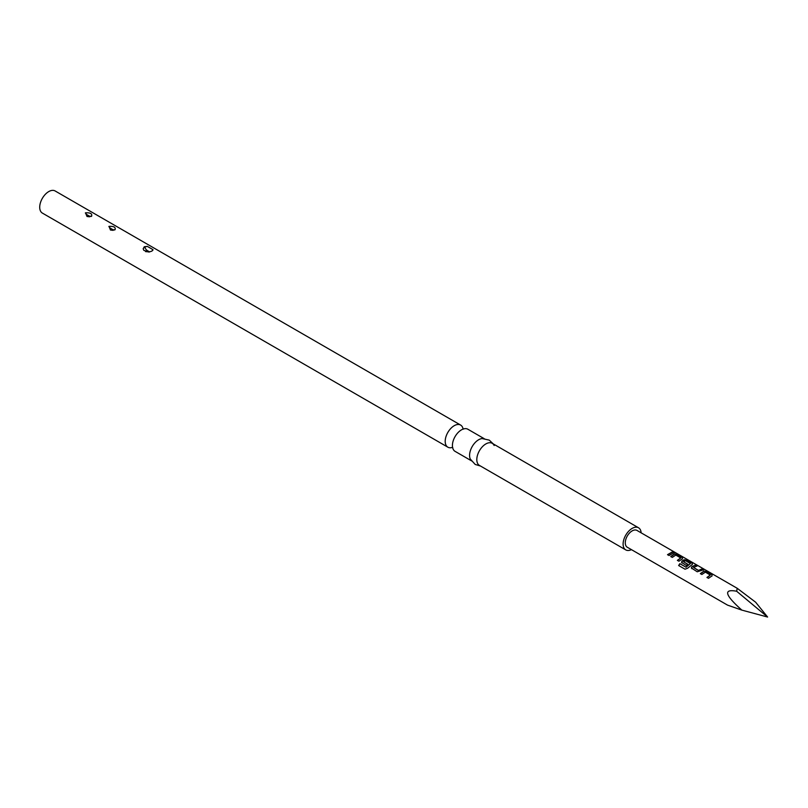<?xml version="1.0" encoding="UTF-8"?>
<svg xmlns="http://www.w3.org/2000/svg" width="808" height="808" viewBox="0 0 808 808"><rect width="100%" height="100%" fill="white"/><g stroke="black" fill="none" stroke-linecap="round" stroke-linejoin="round"><path stroke-width="1.21" d="M675.498 552.662L673.943 552.248L675.932 552.955M737.229 588.305L636.987 530.432A9.706 5.606 120 0 0 629.513 533.028A9.706 5.606 120 0 0 625.271 542.794A9.706 5.606 120 0 0 627.281 547.238L727.523 605.111L741.875 610.121C724.847 595.001 723.099 588.709 736.644 591.244L737.229 588.305L755.611 602.192L767.6 617.039L736.644 591.244M703.889 571.155L706.697 571.61L712.01 574.68L712.02 575.862L708.495 578.306L706.97 577.427L710.293 575.074L705.394 572.135L701.869 574.478L700.354 573.599L703.889 571.155L706.697 571.61M706.636 571.842L712.01 574.68L712.02 575.862M691.921 568.711L691.83 566.731L695.425 565.105L696.94 565.974L693.557 567.448L698.455 570.418L702.051 568.923L703.566 569.802L697.223 571.781L691.345 567.953M682.053 563.035L681.962 561.045L684.164 559.772L686.982 560.227L692.294 563.287L692.305 564.469L687.598 568.266L685.002 569.196L678.629 565.519L679.902 563.651L685.901 567.115L690.416 563.59L685.517 560.651L683.507 561.671L687.83 564.297L686.396 565.539L681.477 562.277M681.508 562.348L681.992 561.227L684.134 559.995L686.911 560.459L692.294 563.287L692.305 564.469M674.306 554.076L677.124 554.53L682.427 557.601L682.447 558.783L678.912 561.227L677.397 560.348L680.72 557.985L675.821 555.056L672.296 557.399L670.771 556.52L674.306 554.076L677.124 554.53M677.053 554.763L682.427 557.601L682.447 558.783M672.468 551.844L673.983 552.722L669.054 555.53L667.539 554.652L672.468 551.844L673.923 552.955M641.138 532.825A12.777 7.373 120 0 0 638.522 527.775A12.777 7.373 120 0 0 632.139 528.412A12.777 7.373 120 0 0 623.796 539.663A12.777 7.373 120 0 0 625.756 549.895A12.777 7.373 120 0 0 631.432 549.642M494.163 445.521A12.777 7.373 120 0 0 492.224 443.309A12.777 7.373 120 0 0 485.84 443.946A12.777 7.373 120 0 0 477.498 455.197A12.777 7.373 120 0 0 479.447 465.428L625.756 549.895M485.002 439.138A12.777 7.373 120 0 0 482.113 438.562A12.777 7.373 120 0 0 478.609 439.774A12.777 7.373 120 0 0 470.286 459.055A12.777 7.373 120 0 0 472.226 461.257M483.952 438.532L467.842 429.23A12.777 7.373 120 0 0 461.449 429.866L461.449 429.866A12.777 7.373 120 0 0 452.419 445.511A12.777 7.373 120 0 0 455.066 451.349L471.185 460.661M463.075 428.927A12.777 7.373 120 0 0 460.611 425.059A12.777 7.373 120 0 0 454.227 425.695A12.777 7.373 120 0 0 445.885 436.946A12.777 7.373 120 0 0 447.844 447.178A12.777 7.373 120 0 0 452.419 447.38M460.611 425.059L55.126 190.961A12.777 7.373 120 0 0 48.743 191.587A12.777 7.373 120 0 0 40.4 202.838A12.777 7.373 120 0 0 42.359 213.08L447.844 447.178M85.507 212.817C90.355 212.585 92.375 213.696 91.567 216.17L86.991 216.483L85.507 212.817M108.989 226.371C113.797 226.129 115.827 227.24 115.079 229.704L110.464 230.038L108.989 226.371M147.319 246.379L144.289 246.743L143.167 248.783L143.814 250.339L148.844 252.056L151.884 251.137L152.995 249.662L147.319 246.379L144.4 247.097L143.167 248.783M152.833 250.288L152.995 249.662M87.517 215.029L89.436 216.12L87.517 215.029A3.828 2.373 56.2 0 1 85.355 212.918M89.436 216.12A3.828 2.333 -122.9 0 0 91.355 216.292M112.918 229.674L110.999 228.583L112.918 229.674A3.828 2.373 -123.8 0 0 114.948 229.785M110.999 228.583A3.828 2.333 57.1 0 1 108.868 226.442M149.318 251.743L146.854 250.318L149.318 251.743M741.875 610.121L767.6 617.039M667.6 554.813L672.397 552.076M673.862 552.48L675.377 552.884M670.842 556.682L674.276 554.298M677.468 560.5L680.72 557.985M682.366 557.833L682.417 559.005M678.75 565.6L679.993 563.782L685.901 567.115M692.224 563.519L692.274 564.691M687.85 564.489L683.507 561.671M686.002 567.246L690.416 563.59M691.375 568.034L691.83 566.731M693.557 567.448L698.486 570.61L702.051 568.923M701.98 569.155L703.495 570.034M691.86 566.913L695.425 565.105M695.355 565.337L696.88 566.206M700.425 573.761L703.859 571.377M707.04 577.589L710.293 575.074M711.939 574.912L711.989 576.084M146.915 250.288A3.828 1.919 65.8 0 1 144.773 246.894M470.286 459.055L475.205 464.449L480.497 466.034M452.803 447.672L452.298 447.299M463.519 429.109L462.944 428.856M113.13 230.341L110.464 230.038M145.521 251.591L149.591 251.944M482.113 438.562L489.254 440.118L493.264 443.915M492.224 443.309L638.522 527.775M91.607 216.342L86.991 216.483L89.587 216.797M94.708 243.299L95.98 244.036"/></g></svg>

